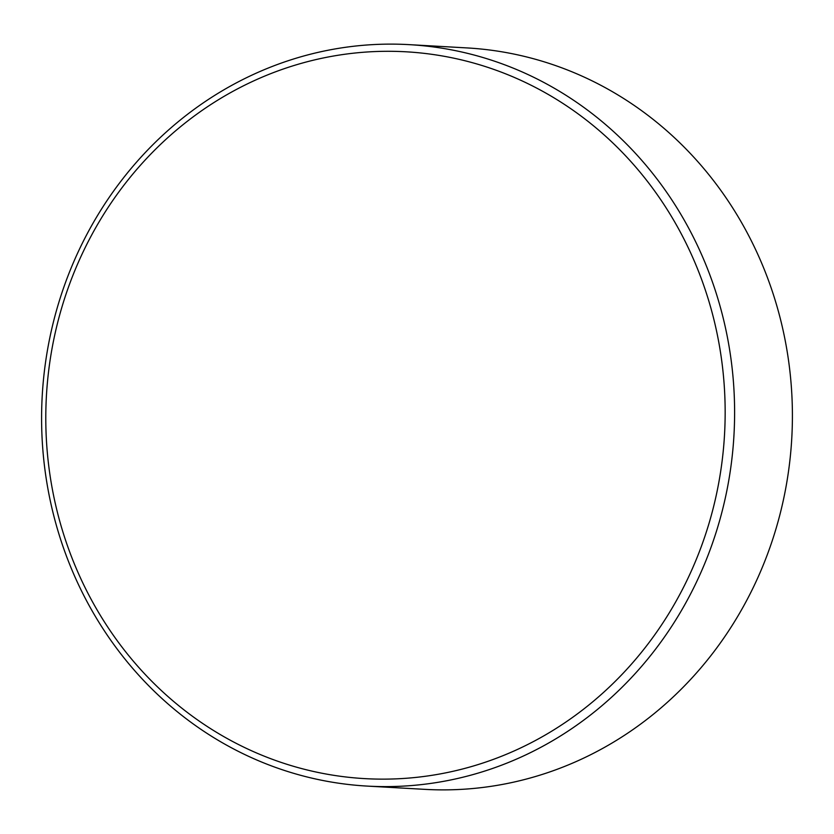 <?xml version="1.0" encoding="UTF-8"?>
<svg xmlns="http://www.w3.org/2000/svg" width="834" height="834" viewBox="0 0 834 834"><rect width="100%" height="100%" fill="white"/><g stroke="black" fill="none" stroke-linecap="round" stroke-linejoin="round"><path stroke-width="1.25" d="M713.696 318.724A364.01 339.605 -86.8 0 0 297.988 64.312A364.01 339.605 -86.8 0 0 57.254 511.701A364.01 339.605 -86.8 0 0 472.961 766.123A364.01 339.605 -86.8 0 0 713.696 318.724M53.293 513.796A371.318 346.423 93.2 0 1 409.098 44.64A371.318 346.423 93.2 0 1 722.911 316.93A371.318 346.423 93.2 0 1 367.106 786.087A371.318 346.423 93.2 0 1 53.293 513.796M367.106 786.087L424.902 789.36A371.318 346.423 -86.8 0 0 780.707 320.204A371.318 346.423 -86.8 0 0 466.894 47.913L409.098 44.64"/></g></svg>
